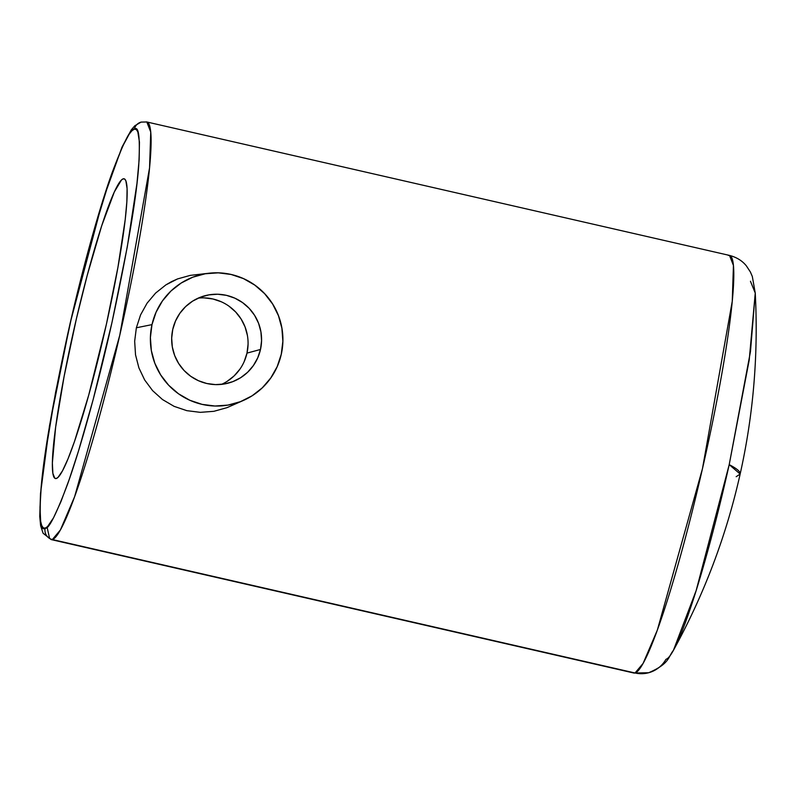 <?xml version="1.0" encoding="UTF-8"?>
<svg xmlns="http://www.w3.org/2000/svg" width="795" height="795" viewBox="0 0 795 795"><rect width="100%" height="100%" fill="white"/><g stroke="black" fill="none" stroke-linecap="round" stroke-linejoin="round"><path stroke-width="1.19" d="M221.487 384.382A45.226 44.937 74.9 0 0 246.987 353.109L260.492 349.472A45.226 44.937 -105.1 0 1 228.384 383.091A45.226 44.937 -105.1 0 1 172.763 329.378L171.68 338.173L172.326 347.017L174.681 355.564L178.646 363.484L184.062 370.49L190.74 376.303L198.402 380.696L206.77 383.498L215.524 384.611L224.309 383.995L232.806 381.65L240.676 377.695L247.623 372.269L253.376 365.571L257.719 357.879L260.492 349.472L261.565 340.677L260.919 331.843L258.574 323.297L254.609 315.367L249.183 308.361L242.515 302.557L234.843 298.165L226.476 295.352L217.731 294.239L208.936 294.866L200.449 297.201L192.579 301.156L185.623 306.592L179.869 313.28L175.526 320.981L172.763 329.378A45.226 44.937 -105.1 0 1 204.871 295.76A45.226 44.937 -105.1 0 1 260.492 349.472L246.987 353.109L244.214 361.516M136.362 327.779L151.984 324.628A66.641 66.224 -105.1 0 1 209.393 273.182A66.641 66.224 -105.1 0 1 243.638 400.342A66.641 66.224 -105.1 0 1 151.984 324.628L136.362 327.779L140.566 314.899L136.362 327.779L134.663 341.244L136.362 327.779M147.075 303.173L140.566 314.899L147.075 303.173L155.601 293.077L165.907 284.878L155.601 293.077M171.571 281.609L165.907 284.878L177.543 278.926L171.571 281.609M190.263 275.378L177.543 278.926L190.263 275.378L209.393 273.182M635.026 672.987L633.873 673.027A214.213 21.246 -77.1 0 0 635.026 672.987L52.331 539.547A9.52 9.46 -105.1 0 1 45.166 528.148C40.724 531.855 39.263 519.741 40.783 491.837C43.149 458.635 52.082 406.235 67.595 334.625C82.64 266.931 100.528 204.544 112.135 172.654C123.692 142.037 131.095 127.548 134.355 129.168A9.52 9.46 -105.1 0 1 140.983 122.132A9.52 9.46 74.9 0 0 134.355 129.168L136.313 129.545L137.823 131.841L139.443 142.076L139.155 159.477L136.969 183.377L127.299 246.808L111.926 322.691L93.174 399.488L78.606 450.606L69.354 479.087L60.887 501.784L53.523 517.823L47.551 526.608L45.166 528.148L43.208 527.771L41.698 525.485L40.654 521.291L39.989 507.409L41.231 486.659L44.341 459.828L55.6 392.283L72.067 315.049L91.236 239.881L110.167 178.239L122.47 146.638L129.168 134.166L131.96 130.718L134.355 129.168C138.797 125.471 140.258 137.575 138.727 165.489C136.372 198.68 127.429 251.081 111.926 322.691C96.881 390.385 78.993 452.782 67.386 484.672C55.829 515.279 48.425 529.778 45.166 528.148A9.52 9.46 74.9 0 0 52.331 539.547A214.213 21.246 102.9 0 1 51.178 539.586L635.026 672.987A214.213 21.246 -77.1 0 0 703.655 463.475A214.213 21.246 -77.1 0 0 729.512 255.414L733.437 265.48L732.255 301.305L702.462 468.682L657.336 630.117L643.095 663.418L635.026 672.987A28.56 28.381 74.9 0 0 648.809 672.699A28.56 28.381 -105.1 0 1 635.026 672.987M750.45 281.261L755.25 293.067L749.208 360.085L729.204 464.638A193.96 19.239 102.9 0 1 673.435 650.33A193.96 19.239 102.9 0 1 665.942 659.323A28.56 28.381 -105.1 0 1 648.809 672.699M47.054 527.055L49.608 538.454M123.255 178.815A153.753 15.254 102.9 0 1 124.08 178.786A153.753 15.254 102.9 0 1 105.526 328.126A153.753 15.254 102.9 0 1 56.266 478.51A153.753 15.254 102.9 0 1 55.431 478.54A153.753 15.254 102.9 0 1 73.995 329.2A153.753 15.254 102.9 0 1 123.255 178.815L124.815 179.173L123.255 178.815L121.466 179.978L114.331 191.933L101.671 225.869L87.192 275.458L76.469 318.437L64.107 376.452L55.64 427.193L52.371 462.928L52.877 473.363L54.795 478.232L56.266 478.51L58.055 477.348L62.537 470.759L68.072 458.705L74.432 441.652L88.652 395.344L106.411 324.181L117.958 267.17L125.222 219.529L126.862 201.572L127.081 188.504L125.858 180.813L124.726 179.094L123.255 178.815M145.664 122.013A214.213 21.246 102.9 0 1 146.817 121.973L141.113 122.092L134.802 125.779L131.274 129.863L122.003 147.125L102.813 200.33L70.109 323.317L49.489 425.802L40.505 493.546L39.75 516.492L40.625 525.704L43.099 533.266L51.178 539.586L633.873 673.027L648.67 672.739C670.036 663.537 668.019 656.928 673.435 650.33C704.131 594.431 726.372 535.671 740.155 474.039A666.439 34.881 -167.4 0 0 729.204 464.638L740.155 474.039L736.18 476.702M146.817 121.973A214.213 21.246 102.9 0 1 120.959 330.024A214.213 21.246 102.9 0 1 52.331 539.547L60.4 529.967L74.631 496.666L119.767 335.242L149.559 167.854L150.742 132.04L146.817 121.973L729.512 255.414C736.647 257.282 742.272 260.77 746.386 265.888L750.4 272.009L752.328 276.501L755.25 293.067L750.47 351.549L729.204 464.638L696.152 590.586L673.435 650.33M135.528 354.828L134.663 341.244L135.528 354.828L138.896 367.856L135.528 354.828M144.66 379.96L138.896 367.856L144.66 379.96L152.62 390.653L144.66 379.96M162.498 399.547L152.62 390.653L162.498 399.547L174.085 406.344L162.498 399.547M186.815 410.657L174.085 406.344L186.815 410.657L200.31 412.347L186.815 410.657M213.875 411.313L200.31 412.347L213.875 411.313L226.972 407.666L213.875 411.313M728.359 255.453L729.512 255.414M226.972 407.666L243.638 400.342M204.226 297.877L212.971 298.99L221.338 301.802M229.01 306.194L235.678 311.998L241.104 319.004L245.069 326.934L247.414 335.48M248.06 344.315L246.987 353.109A45.226 44.937 74.9 0 0 198.253 298.115M239.871 369.208L234.118 375.906L227.171 381.332M281.271 354.232L277.197 366.614L270.787 377.963L262.31 387.821L252.065 395.821L240.468 401.654L227.946 405.102L214.998 406.016L202.109 404.377L189.776 400.243L178.477 393.764L168.639 385.207L160.65 374.882L154.806 363.206L151.348 350.605L150.394 337.577L151.984 324.628L156.059 312.236L162.458 300.898L170.945 291.03L181.18 283.03L192.787 277.197L205.299 273.758L218.257 272.834L231.146 274.474L243.479 278.618L254.778 285.087L264.606 293.653L272.596 303.968L278.439 315.655L281.897 328.246L282.861 341.274L281.271 354.232M740.155 474.039C753.412 414.682 758.45 354.361 755.25 293.067"/></g></svg>
